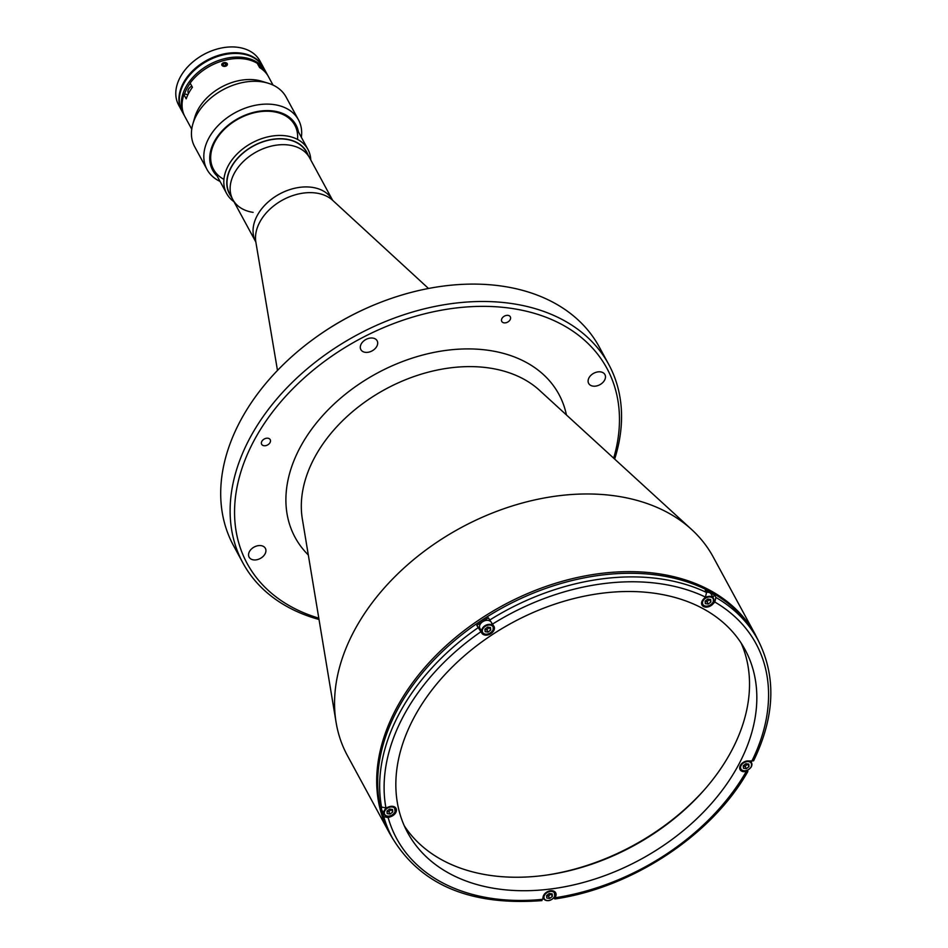 <?xml version="1.0" encoding="UTF-8"?>
<svg xmlns="http://www.w3.org/2000/svg" width="948" height="948" viewBox="0 0 948 948"><rect width="100%" height="100%" fill="white"/><g stroke="black" fill="none" stroke-linecap="round" stroke-linejoin="round"><path stroke-width="1.42" d="M191.792 86.09A6.363 4.456 151.5 0 0 188.545 89.207A6.363 4.456 151.5 0 0 188.332 93.034L188.545 93.437M546.818 898.017L549.71 898.455L552.376 896.381L552.163 893.893L549.271 893.466L546.605 895.528L546.818 898.017M546.629 895.86L548.454 896.133L549.71 898.455M548.454 896.133L551.096 893.739M551.12 894.071L552.376 896.381M548.062 896.073A6.363 4.456 151.5 0 0 549.141 895.599M745.898 763.685L743.232 765.747L743.445 768.247L746.337 768.674L749.003 766.612L748.79 764.112L745.898 763.685M746.337 768.674L745.081 766.351L747.723 763.958M747.747 764.289L749.003 766.612M743.315 766.671A6.363 4.456 151.5 0 0 745.768 765.818M387.187 813.609L390.066 814.048L392.745 811.986L392.519 809.485L389.64 809.059L386.974 811.121L387.187 813.609M386.997 811.452L388.81 811.725L390.066 814.048M388.81 811.725L391.453 809.331M391.488 809.663L392.745 811.986M381.736 807.317A6.363 4.456 151.5 0 0 381.914 810.244L384.106 814.296A6.363 4.456 -28.5 0 1 384.331 810.469A6.363 4.456 -28.5 0 1 387.578 807.341M490.27 621.284A6.363 4.456 151.5 0 0 480.091 624.459A6.363 4.456 151.5 0 0 479.878 628.287L482.082 632.352A6.363 4.456 -28.5 0 1 482.295 628.524A6.363 4.456 -28.5 0 1 487.947 624.507A6.363 4.456 -28.5 0 1 493.256 626.284A6.363 4.456 -28.5 0 1 493.031 630.112M484.938 629.176L485.151 631.664L488.042 632.103L490.709 630.029L490.495 627.54L487.604 627.114L484.938 629.176M484.961 629.508L486.786 629.78L488.042 632.103M486.786 629.78L489.429 627.386M489.452 627.718L490.709 630.029M704.174 598.425A6.363 4.456 -28.5 0 1 713.441 598.247L711.237 594.183A6.363 4.456 151.5 0 0 706.45 592.322M705.336 603.627L708.227 604.054L710.893 601.992L710.68 599.503L707.789 599.077L705.122 601.139L705.336 603.627M705.146 601.47L706.971 601.743L708.227 604.054M706.971 601.743L709.602 599.337M709.637 599.669L710.893 601.992M706.58 601.684A6.363 4.456 151.5 0 0 707.658 601.198M545.621 875.229A196.556 137.875 151.5 0 0 705.502 788.487M671.516 820.814A197.48 138.527 -28.5 0 1 591.268 864.363M389.486 833.114L347.347 755.461A208.11 145.992 -28.5 0 1 336.102 722.447A208.11 145.992 -28.5 0 1 354.564 630.136A208.11 145.992 -28.5 0 1 691.661 529.541A208.11 145.992 -28.5 0 1 713.204 556.974L755.331 634.627A208.11 145.992 -28.5 0 0 581.456 576.633A208.11 145.992 -28.5 0 0 396.691 707.8A208.11 145.992 -28.5 0 0 389.486 833.114L393.041 839.181M600.617 371.889A9.255 6.494 151.5 0 0 590.924 375.313A9.255 6.494 151.5 0 0 588.661 383.407A9.255 6.494 151.5 0 0 592.962 386.12A9.255 6.494 151.5 0 0 602.644 382.684A9.255 6.494 151.5 0 0 604.919 374.59A9.255 6.494 151.5 0 0 600.617 371.889M261.067 545.633A9.255 6.494 151.5 0 0 251.374 549.07A9.255 6.494 151.5 0 0 249.111 557.163A9.255 6.494 151.5 0 0 253.4 559.865A9.255 6.494 151.5 0 0 263.094 556.44A9.255 6.494 151.5 0 0 265.369 548.347A9.255 6.494 151.5 0 0 261.067 545.633M372.825 338.081A9.255 6.494 151.5 0 0 363.131 341.505A9.255 6.494 151.5 0 0 360.868 349.611A9.255 6.494 151.5 0 0 365.158 352.312A9.255 6.494 151.5 0 0 374.851 348.888A9.255 6.494 151.5 0 0 377.126 340.782A9.255 6.494 151.5 0 0 372.825 338.081M508.045 315.376A4.858 3.401 151.5 0 0 502.961 317.177A4.858 3.401 151.5 0 0 501.765 321.431A4.858 3.401 151.5 0 0 504.028 322.841A4.858 3.401 151.5 0 0 509.112 321.052A4.858 3.401 151.5 0 0 510.308 316.798A4.858 3.401 151.5 0 0 508.045 315.376M267.952 438.237A4.858 3.401 151.5 0 0 262.857 440.038A4.858 3.401 151.5 0 0 261.672 444.292A4.858 3.401 151.5 0 0 263.923 445.714A4.858 3.401 151.5 0 0 269.019 443.913A4.858 3.401 151.5 0 0 270.204 439.659A4.858 3.401 151.5 0 0 267.952 438.237M319.014 619.482A208.11 145.992 -28.5 0 1 242.901 562.946L233.481 545.562A208.11 145.992 -28.5 0 1 315.566 337.559A208.11 145.992 -28.5 0 1 380.195 302.483A208.11 145.992 -28.5 0 1 502.618 286.213A208.11 145.992 -28.5 0 1 599.326 347.075L608.758 364.459A208.11 145.992 -28.5 0 1 614.66 459.093M242.901 562.946A208.11 145.992 -28.5 0 1 293.975 380.729A208.11 145.992 -28.5 0 1 512.038 303.597A208.11 145.992 -28.5 0 1 608.758 364.459M318.789 618.155A204.649 143.551 -28.5 0 1 260.629 429.207A204.649 143.551 -28.5 0 1 511.79 308.432A204.649 143.551 -28.5 0 1 613.664 458.168M315.566 337.559L316.063 337.192A204.649 143.551 -28.5 0 1 379.627 302.708L380.195 302.483M383.762 816.666L388.159 817.614L391.05 816.524A6.932 4.87 151.5 0 0 396.027 808.383A6.932 4.87 151.5 0 0 388.81 806.866L385.931 807.969L381.534 807.009L380.278 804.686A207.885 145.826 -28.5 0 0 382.506 814.344L383.762 816.666A207.885 145.826 -28.5 0 0 392.436 838.079L390.469 834.453A207.885 145.826 -28.5 0 1 397.674 709.27A207.885 145.826 -28.5 0 1 582.226 578.256A207.885 145.826 -28.5 0 1 755.912 636.191L757.879 639.805A207.885 145.826 -28.5 0 0 715.906 597.441L714.65 595.131L712.801 597.074M757.879 639.805C776.483 676.066 775.049 716.404 753.589 760.829L749.074 760.983A6.932 4.87 151.5 0 0 740.341 765.451A6.932 4.87 151.5 0 0 740.104 769.634A6.932 4.87 151.5 0 0 743.327 771.66L747.818 771.542L747.64 770.191M553.822 897.91L554.888 898.953L556.026 895.279A6.932 4.87 151.5 0 0 555.67 892.791A6.932 4.87 151.5 0 0 549.876 890.859A6.932 4.87 151.5 0 0 543.714 895.232A6.932 4.87 151.5 0 0 543.109 896.927L542.694 899.332L541.059 899.83M714.65 595.131A207.885 145.826 -28.5 0 0 705.276 590.177L706.544 592.488L705.442 597.074L703.404 599.231A6.932 4.87 151.5 0 0 702.231 600.842A6.932 4.87 151.5 0 0 701.982 605.014A6.932 4.87 151.5 0 0 712.766 604.184L714.816 602.027L715.906 597.441M741.111 643.005A191.923 134.628 -28.5 0 1 731.074 751.693A191.923 134.628 -28.5 0 1 565.826 871.544A191.923 134.628 -28.5 0 1 404.263 825.755M414.288 717.067A191.923 134.628 -28.5 0 1 584.679 596.102A191.923 134.628 -28.5 0 1 745.033 649.593A191.923 134.628 -28.5 0 1 738.385 765.166A191.923 134.628 -28.5 0 1 567.994 886.131A191.923 134.628 -28.5 0 1 407.64 832.64A191.923 134.628 -28.5 0 1 414.288 717.067M476.797 625.419L482.129 633.56A6.932 4.87 151.5 0 0 490.59 633.821A6.932 4.87 151.5 0 0 494.003 626.438A6.932 4.87 151.5 0 0 493.671 625.941L488.339 617.8A207.885 145.826 -28.5 0 0 476.797 625.419L479.7 629.069A6.932 4.87 151.5 0 0 480.802 630.005M382.506 814.344L383.857 813.834M479.7 629.069L482.129 633.56M308.005 154.88A43.94 30.822 151.5 0 0 286.284 139.143A43.94 30.822 151.5 0 0 238.718 156.965A43.94 30.822 151.5 0 0 231.182 196.568M233.943 201.663A46.251 32.445 -28.5 0 1 226.655 193.558A46.251 32.445 -28.5 0 1 238.007 153.055A46.251 32.445 -28.5 0 1 286.462 135.919A46.251 32.445 -28.5 0 1 307.958 149.44A46.251 32.445 -28.5 0 1 310.778 159.987M273.036 85.095L266.21 72.51A46.251 32.445 151.5 0 0 265.144 70.733L263.828 70.709A45.089 31.628 151.5 0 0 257.974 64.63M184.54 115.893A46.251 32.445 -28.5 0 1 184.125 115.17A46.251 32.445 -28.5 0 1 195.478 74.679A46.251 32.445 -28.5 0 1 243.932 57.544A46.251 32.445 -28.5 0 1 265.428 71.064A46.251 32.445 -28.5 0 1 265.807 71.799M184.125 115.17L182.17 111.556A46.251 32.445 -28.5 0 1 193.511 71.053A46.251 32.445 -28.5 0 1 241.977 53.918A46.251 32.445 -28.5 0 1 263.461 67.45L265.428 71.064M203.322 70.282A45.089 31.628 151.5 0 1 217.329 62.675A45.089 31.628 151.5 0 1 217.424 62.639A45.089 31.628 151.5 0 0 203.239 70.342A45.089 31.628 151.5 0 1 203.322 70.282L203.156 70.401A46.251 32.445 151.5 0 0 190.145 83.069L192.432 87.275A46.251 32.445 -28.5 0 0 186.199 98.829L183.924 94.634A46.251 32.445 151.5 0 0 184.919 116.628L191.745 129.201M190.228 83.211A45.089 31.628 151.5 0 0 184.516 94.053L183.924 94.634M263.07 66.716L259.93 60.921A46.251 32.445 151.5 0 0 238.434 47.4A46.251 32.445 151.5 0 0 211.238 51.014A46.251 32.445 151.5 0 0 196.864 58.812A46.251 32.445 151.5 0 0 178.627 105.038L181.767 110.833A46.251 32.445 -28.5 0 1 193.119 70.33A46.251 32.445 -28.5 0 1 241.574 53.195A46.251 32.445 -28.5 0 1 263.07 66.716A46.251 32.445 -28.5 0 1 263.26 67.083M196.864 58.812L197.208 58.575A43.94 30.822 -28.5 0 1 210.847 51.168L211.238 51.014M227.319 63.741C224.238 61.869 222.424 62.402 221.891 65.341C224.96 67.071 226.762 66.55 227.319 63.741M301.369 137.306A52.033 36.498 151.5 0 0 298.478 119.851L286.095 97.04A52.033 36.498 151.5 0 0 268.106 83.199L261.612 81.22A46.251 32.445 151.5 0 0 256.114 79.987A46.251 32.445 151.5 0 0 194.719 117.516L192.847 124.034A52.033 36.498 151.5 0 0 194.636 146.656L207.008 169.467A52.033 36.498 151.5 0 0 220.066 181.412M265.144 70.733L267.419 74.928A46.251 32.445 -28.5 0 0 259.539 67.521L257.264 63.315A46.251 32.445 151.5 0 0 244.726 58.989A46.251 32.445 151.5 0 0 217.519 62.604A46.251 32.445 151.5 0 0 203.156 70.401M268.106 83.199A52.033 36.498 151.5 0 0 261.921 81.812A52.033 36.498 151.5 0 0 192.847 124.034M298.478 119.851A52.033 36.498 151.5 0 0 274.292 104.636A52.033 36.498 151.5 0 0 219.782 123.915A52.033 36.498 151.5 0 0 207.008 169.467M298.442 131.914A47.4 33.251 151.5 0 0 273.948 111.082A47.4 33.251 151.5 0 0 220.825 132.282A47.4 33.251 151.5 0 0 217.139 176.032M297.162 129.544A46.713 32.765 151.5 0 0 273.664 111.615A46.713 32.765 151.5 0 0 246.184 115.277A46.713 32.765 151.5 0 0 231.679 123.145A46.713 32.765 151.5 0 0 215.86 173.65M297.53 139.415A46.251 32.445 151.5 0 0 273.308 111.686A46.251 32.445 151.5 0 0 246.148 115.289M231.715 123.122A46.251 32.445 151.5 0 0 223.929 179.35M187.977 94.563L184.516 94.053M253.128 212.364A43.703 30.656 -28.5 0 1 232.817 199.578A43.703 30.656 -28.5 0 1 243.541 161.314A43.703 30.656 -28.5 0 1 289.341 145.115A43.703 30.656 -28.5 0 1 309.652 157.901A43.703 30.656 151.5 0 0 289.341 145.115A43.703 30.656 151.5 0 0 243.541 161.314A43.703 30.656 151.5 0 0 232.817 199.578L229.677 193.783A43.703 30.656 -28.5 0 1 240.401 155.519A43.703 30.656 -28.5 0 1 286.189 139.32A43.703 30.656 -28.5 0 1 306.5 152.107L332.558 200.135A43.703 30.656 151.5 0 0 312.248 187.36A43.703 30.656 151.5 0 0 266.459 203.559A43.703 30.656 151.5 0 0 255.735 241.823L255.865 242.119M223.42 65.412L223.254 63.528L225.209 63.149L225.423 65.531M225.209 63.149L226.548 64.097L225.932 65.436L223.977 65.815L222.638 64.855L223.254 63.528M221.915 64.014A2.82 1.92 -5 0 0 223.728 66.348A2.82 1.92 -5 0 0 227.271 64.95A2.82 1.92 -5 0 0 225.458 62.604A2.82 1.92 -5 0 0 221.915 64.014M550.48 900.043A6.363 4.456 -28.5 0 1 543.749 898.704A6.363 4.456 -28.5 0 1 543.962 894.876A6.363 4.456 -28.5 0 1 544.294 894.331M550.966 890.717A6.363 4.456 -28.5 0 1 554.924 892.637A6.363 4.456 -28.5 0 1 554.699 896.464M554.473 896.701A5.901 4.136 151.5 0 0 551.937 891.428A5.901 4.136 151.5 0 0 544.508 895.22A5.901 4.136 151.5 0 0 547.043 900.493A5.901 4.136 151.5 0 0 554.473 896.701M554.568 896.701A6.363 4.456 -28.5 0 1 552.376 899.012M747.107 770.274A6.363 4.456 -28.5 0 1 740.376 768.923A6.363 4.456 -28.5 0 1 740.589 765.095A6.363 4.456 -28.5 0 1 740.921 764.55M747.593 760.936A6.363 4.456 -28.5 0 1 751.551 762.856A6.363 4.456 -28.5 0 1 751.326 766.683M751.1 766.92A5.901 4.136 151.5 0 0 748.565 761.647A5.901 4.136 151.5 0 0 741.135 765.439A5.901 4.136 151.5 0 0 743.67 770.712A5.901 4.136 151.5 0 0 751.1 766.92M751.195 766.92A6.363 4.456 -28.5 0 1 749.003 769.243M391.334 806.31A6.363 4.456 -28.5 0 1 395.292 808.229A6.363 4.456 -28.5 0 1 395.067 812.057M394.83 812.294A5.901 4.136 151.5 0 0 392.294 807.021A5.901 4.136 151.5 0 0 384.876 810.813A5.901 4.136 151.5 0 0 387.412 816.086A5.901 4.136 151.5 0 0 394.83 812.294M394.937 812.294A6.363 4.456 -28.5 0 1 392.745 814.605M390.849 815.647A6.363 4.456 -28.5 0 1 384.106 814.296C387.531 817.449 391.192 816.761 395.079 812.223L394.593 806.949M492.806 630.349A5.901 4.136 151.5 0 0 490.27 625.064A5.901 4.136 151.5 0 0 482.84 628.868A5.901 4.136 151.5 0 0 485.376 634.141A5.901 4.136 151.5 0 0 492.806 630.349M492.901 630.349A6.363 4.456 -28.5 0 1 490.709 632.66M488.812 633.691A6.363 4.456 -28.5 0 1 482.082 632.352C485.495 635.504 489.156 634.816 493.055 630.278L493.256 626.284L491.716 623.44M708.997 605.654A6.363 4.456 -28.5 0 1 702.255 604.303A6.363 4.456 -28.5 0 1 702.48 600.475A6.363 4.456 -28.5 0 1 702.8 599.942M701.567 603.035L702.255 604.303C705.679 607.467 709.341 606.767 713.24 602.229L713.441 598.247A6.363 4.456 -28.5 0 1 713.216 602.075M712.991 602.3A5.901 4.136 151.5 0 0 710.443 597.027A5.901 4.136 151.5 0 0 703.025 600.831A5.901 4.136 151.5 0 0 705.561 606.104A5.901 4.136 151.5 0 0 712.991 602.3M713.086 602.312A6.363 4.456 -28.5 0 1 710.893 604.623M308.313 554.995A150.057 105.264 -28.5 0 1 321.633 416.8A150.057 105.264 -28.5 0 1 489.168 350.428A150.057 105.264 -28.5 0 1 566.43 414.951M336.102 722.447L302.341 518.983A138.811 97.371 -28.5 0 1 314.653 457.41A138.811 97.371 -28.5 0 1 489.358 368.014A138.811 97.371 -28.5 0 1 539.507 390.315L691.661 529.541M381.534 807.009A207.885 145.826 -28.5 0 1 399.641 712.896A207.885 145.826 -28.5 0 1 478.065 627.742M712.375 603.461L712.766 604.184M742.829 770.76L743.327 771.66M489.595 620.122A207.885 145.826 -28.5 0 1 706.544 592.488M492.296 624.222A204.413 143.397 -28.5 0 1 705.442 597.074M385.931 807.969A204.413 143.397 -28.5 0 1 480.766 631.83M390.683 815.849L391.05 816.524M542.694 899.332A204.413 143.397 -28.5 0 1 388.159 817.614M555.327 893.988L556.026 895.279M745.957 772.051A204.413 143.397 -28.5 0 1 555.611 897.685M714.816 602.027A204.413 143.397 -28.5 0 1 751.705 761.374M428.508 288.476L332.689 200.348A44.959 31.533 151.5 0 0 316.407 193.084A44.959 31.533 151.5 0 0 273.178 206.332A44.959 31.533 151.5 0 0 255.842 242.036L277.48 370.419M554.236 891.357L554.722 896.63C550.824 901.169 547.162 901.856 543.749 898.704L543.026 897.389M750.662 761.22L751.551 762.856L751.349 766.849C747.451 771.388 743.789 772.075 740.376 768.923L739.677 767.643M758.483 640.931L755.331 634.627M392.436 838.079C420.959 885.136 470.801 905.98 541.948 900.6M554.888 898.953C632.138 887.79 711.995 835.105 747.818 771.542M213.501 169.325L226.655 193.558M294.804 125.207L307.958 149.44M232.817 199.578L255.735 241.823"/></g></svg>

